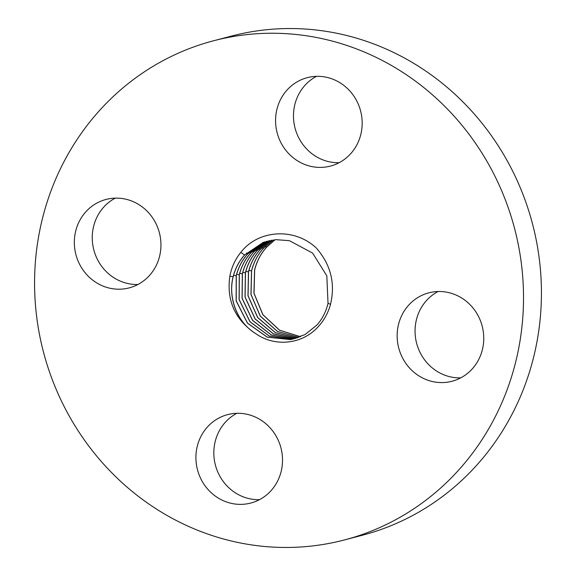 <?xml version="1.0" encoding="UTF-8"?>
<svg xmlns="http://www.w3.org/2000/svg" width="576" height="576" viewBox="0 0 576 576"><rect width="100%" height="100%" fill="white"/><g stroke="black" fill="none" stroke-linecap="round" stroke-linejoin="round"><path stroke-width="0.86" d="M42.66 348.883A258.019 243.518 -104.7 0 0 344.534 539.921A258.019 243.518 -104.7 0 0 515.426 231.818A258.019 243.518 -104.7 0 0 213.552 40.781A258.019 243.518 -104.7 0 0 42.66 348.883M255.593 333.504C273.967 346.874 300.902 344.722 316.966 328.025C323.23 321.689 327.672 314.078 330.286 305.179C335.621 284.09 331.027 265.097 316.505 248.198C294.588 227.326 258.329 229.608 240.811 252.374C235.217 259.315 231.574 267.235 229.867 276.127C226.735 297.979 233.374 315.698 249.782 329.285A50.508 47.671 -104.7 0 0 255.593 333.504C237.802 322.999 227.599 298.166 233.215 276.703C235.289 268.423 239.105 261.187 244.663 254.981L263.34 242.345M250.272 503.179A45.706 43.135 -104.7 0 0 250.819 503.042A45.706 43.135 -104.7 0 0 281.016 448.171A45.706 43.135 -104.7 0 0 228.161 414.482A45.706 43.135 -104.7 0 0 227.614 414.626A45.706 43.135 -104.7 0 0 197.417 469.49A45.706 43.135 -104.7 0 0 250.272 503.179M398.578 347.407A45.706 43.135 -104.7 0 0 452.052 381.247A45.706 43.135 -104.7 0 0 482.321 326.671A45.706 43.135 -104.7 0 0 428.846 292.831A45.706 43.135 -104.7 0 0 398.578 347.407M329.926 166.212A45.706 43.135 -104.7 0 0 330.473 166.075A45.706 43.135 -104.7 0 0 360.67 111.204A45.706 43.135 -104.7 0 0 307.822 77.515A45.706 43.135 -104.7 0 0 307.267 77.659A45.706 43.135 -104.7 0 0 277.07 132.523A45.706 43.135 -104.7 0 0 329.926 166.212M159.516 233.294A45.706 43.135 -104.7 0 0 106.042 199.454A45.706 43.135 -104.7 0 0 75.766 254.03A45.706 43.135 -104.7 0 0 129.24 287.87A45.706 43.135 -104.7 0 0 159.516 233.294M438.07 291.514A45.706 43.135 -104.7 0 0 416.484 342.706A45.706 43.135 -104.7 0 0 460.735 377.87M316.498 76.334A45.706 43.135 -104.7 0 0 295.056 128.117A45.706 43.135 -104.7 0 0 339.156 162.698M115.265 198.13A45.706 43.135 -104.7 0 0 93.679 249.329A45.706 43.135 -104.7 0 0 137.93 284.486M344.534 539.921L362.448 535.219A258.019 243.518 -104.7 0 0 533.34 227.117A258.019 243.518 -104.7 0 0 231.466 36.079L213.552 40.781M236.844 413.302A45.706 43.135 -104.7 0 0 215.402 465.084A45.706 43.135 -104.7 0 0 259.502 499.666M249.782 329.285C235.526 317.743 228.226 295.524 233.143 276.739C235.21 268.459 239.026 261.223 244.584 255.017L263.261 242.366L275.918 239.666L289.397 240.674L312.646 253.116L326.83 275.868L328.018 303.242C326.124 311.494 322.474 318.715 317.074 324.893L305.057 334.584L290.664 339.602L267.228 337.169L247.421 323.122L236.138 300.845L236.203 275.767C238.284 267.437 242.122 260.143 247.723 253.901L264.91 241.798M290.7 339.595L267.271 337.14L247.478 323.078L236.21 300.802L236.282 275.731C238.363 267.401 242.201 260.114 247.802 253.872L264.946 241.79M292.406 339.286L269.309 336.074L250.027 321.718L239.162 299.542L239.342 274.759C241.438 266.378 245.304 259.042 250.934 252.763M292.363 339.293L269.258 336.103L249.97 321.754L239.098 299.578L239.27 274.795C241.358 266.407 245.225 259.07 250.862 252.792L266.566 241.301M250.942 252.756L266.602 241.286M294.091 338.904L271.346 334.973L252.583 320.335L242.129 298.274L242.402 273.794C244.512 265.356 248.4 257.976 254.074 251.647L268.272 240.847M294.048 338.911L271.296 335.002L252.526 320.371L242.057 298.31L242.33 273.823C244.44 265.385 248.328 258.005 253.994 251.676L252.785 250.826M254.002 251.676L268.229 240.862M295.754 338.458L273.384 333.828L255.154 318.938L245.095 297.007L245.47 272.822C247.586 264.326 251.503 256.903 257.206 250.538L269.957 240.473M295.718 338.472L273.341 333.857L255.096 318.974L245.023 297.043L245.398 272.851C247.514 264.362 251.424 256.932 257.134 250.567L269.914 240.48M297.41 337.946L275.436 332.647L257.724 317.527L248.062 295.733L248.53 271.85C250.661 263.304 254.599 255.83 260.345 249.43M297.367 337.961L275.386 332.676L257.666 317.563L247.99 295.769L248.458 271.879C250.589 263.333 254.527 255.859 260.266 249.458L271.62 240.17M260.345 249.422L271.656 240.163M299.038 337.37L277.488 331.43L260.309 316.102L251.028 294.458L251.59 270.886C253.735 262.282 257.695 254.758 263.477 248.314L273.362 239.911L263.405 248.342L262.188 247.493M299.002 337.385L277.438 331.459L260.251 316.138L250.963 294.487L251.518 270.907C253.663 262.31 257.623 254.786 263.405 248.342M275.098 239.731L266.616 247.205C260.806 253.678 256.817 261.245 254.657 269.914L254.03 293.306L262.937 314.719L279.569 330.192L300.658 336.73M300.614 336.744L279.497 330.206L262.836 314.69L253.937 293.206L254.585 269.935C256.738 261.288 260.726 253.714 266.537 247.234L265.327 246.384M266.544 247.226L275.069 239.731M251.518 270.907L248.904 270.425M260.266 249.458L259.056 248.609M248.458 271.879L245.837 271.397M257.134 250.567L255.917 249.718M245.398 272.851L242.777 272.369M242.33 273.823L239.717 273.341M250.862 252.792L249.646 251.942M239.27 274.795L236.65 274.313M247.723 253.901L246.514 253.051M236.203 275.767L233.59 275.278M244.584 255.017L240.811 252.374M328.018 303.242L330.509 304.38M233.143 276.739L229.867 276.127"/></g></svg>
